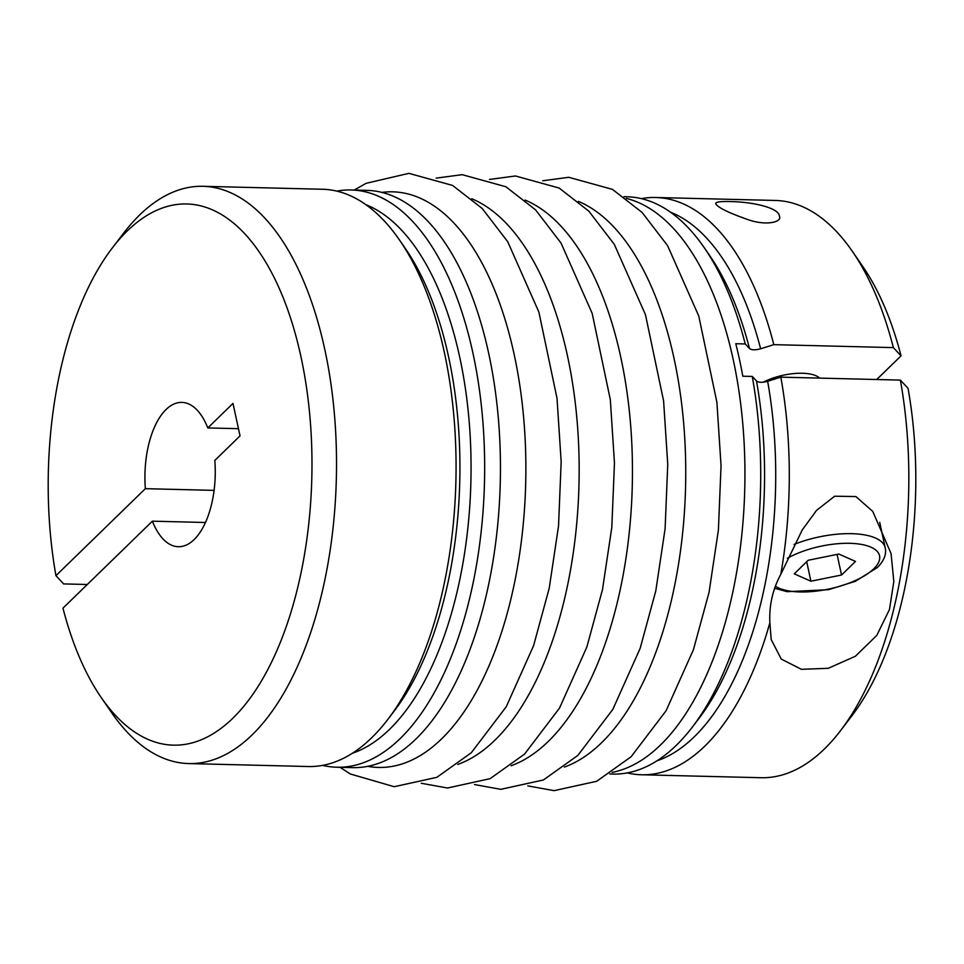 <?xml version="1.0" encoding="UTF-8"?>
<svg xmlns="http://www.w3.org/2000/svg" width="964" height="964" viewBox="0 0 964 964"><rect width="100%" height="100%" fill="white"/><g stroke="black" fill="none" stroke-linecap="round" stroke-linejoin="round"><path stroke-width="1.45" d="M214.08 490.375L145.359 488.676A72.18 35.138 91.4 0 1 181.871 402.398A72.18 35.138 91.4 0 1 207.802 427.932L232.999 403.41L240.024 435.909L214.827 460.431A72.18 35.138 91.4 0 1 178.304 546.709A72.18 35.138 91.4 0 1 152.384 521.175L205.465 522.488M794.264 573.845L810.917 581.22L841.536 575.002L855.49 561.422L838.837 554.047L808.218 560.253L794.264 573.845M806.699 561.735L810.917 581.22M609.718 773.971L612.899 774.056A288.718 140.551 -88.6 0 0 692.405 727.013A288.718 140.551 -88.6 0 0 752.257 376.442L742.798 376.213A288.718 140.551 -88.6 0 0 735.773 343.714L745.232 343.955L749.486 348.51C751.631 350.125 755.342 350.221 760.62 348.787L773.815 344.654L893.351 347.606A188398.123 73310.224 -12.2 0 1 901.039 355.861L876.71 379.515M763.355 382.19A36.09 14.038 -12.2 0 1 819.641 378.105M901.039 355.861A270.679 131.767 -88.6 0 0 862.864 266.606L852.369 251.351A288.718 140.551 -88.6 0 0 775.285 200.452L655.749 197.5A288.718 140.551 -88.6 0 0 641.409 198.632M627.227 772.911A288.718 140.551 -88.6 0 0 641.482 774.767L761.018 777.719A288.718 140.551 -88.6 0 0 840.524 730.676L851.766 715.963A270.679 131.767 -88.6 0 0 908.064 388.347A188398.123 73310.224 167.8 0 0 900.376 380.105L780.84 377.153L767.645 381.286C762.379 382.72 758.656 382.624 756.511 381.009L752.257 376.442M780.816 574.267L802.253 529.947L816.544 510.378L834.643 496.219L855.887 496.556L872.745 511.402L891.061 553.529L893.821 581.545L889.483 609.465L876.782 635.409L855.381 656.255L828.245 668.305L801.421 669.317L781.274 659.075L771.188 639.542L769.875 622.732C769.031 605.573 772.682 589.426 780.816 574.267A288.718 140.551 -88.6 0 0 780.84 377.153M773.815 344.654A288.718 140.551 -88.6 0 0 655.749 197.5M641.482 774.767A288.718 140.551 -88.6 0 0 769.875 622.732M893.351 347.606A288.718 140.551 -88.6 0 0 852.369 251.351M840.524 730.676A288.718 140.551 -88.6 0 0 900.376 380.105M729.495 201.548C754.655 201.886 779.189 208.345 779.322 216.02C782.889 222.094 765.778 226.323 747.004 219.274C728.471 212.743 718.06 207.597 715.758 203.85C715.264 202.078 719.843 201.319 729.495 201.548M207.802 427.932L238.47 428.691M612.104 772.393A288.718 140.551 -88.6 0 0 736.472 376.056A288.718 140.551 -88.6 0 0 626.287 198.403M745.232 343.955A288.718 140.551 -88.6 0 0 704.25 247.7A288.718 140.551 -88.6 0 0 627.154 196.789L623.985 196.704M87.29 584.497L63.624 583.919A188398.123 73310.224 -12.2 0 1 55.936 575.665L145.359 488.676M837.077 554.408L841.536 575.002M336.846 767.236L352.631 767.621A288.718 140.551 -88.6 0 0 415.966 738.954A288.718 140.551 -88.6 0 0 498.171 416.328A288.718 140.551 -88.6 0 0 366.886 190.354L351.101 189.968A288.718 140.551 91.4 0 1 482.386 415.942A288.718 140.551 91.4 0 1 400.181 738.557A288.718 140.551 91.4 0 1 336.846 767.236A288.718 140.551 91.4 0 1 322.591 765.38M336.773 191.113A288.718 140.551 91.4 0 1 351.101 189.968M55.936 575.665A270.679 131.767 91.4 0 1 112.234 248.061A270.679 131.767 91.4 0 1 283.476 298.442A270.679 131.767 91.4 0 1 274.656 655.556A270.679 131.767 91.4 0 1 101.136 697.418A270.679 131.767 91.4 0 1 62.961 608.163L152.384 521.175M112.234 248.061L123.476 233.348A288.718 140.551 91.4 0 1 202.982 186.305A288.718 140.551 91.4 0 1 336.352 478.409A288.718 140.551 91.4 0 1 188.715 763.572A288.718 140.551 91.4 0 1 111.631 712.673L101.136 697.418M188.715 763.572L308.251 766.525A288.718 140.551 91.4 0 0 387.769 719.493A288.718 140.551 91.4 0 0 399.602 240.169A288.718 140.551 91.4 0 0 322.518 189.257L202.982 186.305M760.62 348.787A278.729 135.683 -88.6 0 0 670.522 212.201M656.966 760.813A278.729 135.683 -88.6 0 0 767.645 381.286M511.065 765.765A287.899 140.154 -88.6 0 0 548.215 741.485A287.899 140.154 -88.6 0 0 631.926 446.115A287.899 140.154 -88.6 0 0 525.043 200.042M749.486 348.51A278.729 135.683 -88.6 0 0 710.058 256.135L704.25 247.7M692.405 727.013L698.623 718.879A278.729 135.683 -88.6 0 0 756.511 381.009M775.237 586.124A55.936 21.762 167.8 0 0 823.979 589.98A55.936 21.762 167.8 0 0 873.721 568.844A55.936 21.762 167.8 0 0 857.876 543.889A55.936 21.762 167.8 0 0 787.359 558.277M367.754 766.332A287.899 140.154 -88.6 0 0 441.633 738.846A287.899 140.154 -88.6 0 0 522.536 406.41A287.899 140.154 -88.6 0 0 381.937 192.402M564.362 767.079A287.899 140.154 -88.6 0 0 601.512 742.798A287.899 140.154 -88.6 0 0 685.211 447.429A287.899 140.154 -88.6 0 0 578.34 201.356M365.886 204.669A278.729 135.683 91.4 0 1 470.89 481.735A278.729 135.683 91.4 0 1 352.33 753.282M457.779 764.44A287.899 140.154 -88.6 0 0 494.93 740.171A287.899 140.154 -88.6 0 0 578.629 444.802A287.899 140.154 -88.6 0 0 471.758 198.729M399.602 240.169L405.422 248.604A278.729 135.683 91.4 0 1 393.987 711.348L387.769 719.493M879.698 522.319L885.205 547.781A63.154 24.582 167.8 0 0 794.035 544.443M354.282 190.041L366.103 183.317L408.881 173.351L452.598 185.437L482.241 208.513L507.727 241.723L538.888 312.083L557.023 398.349L561.168 461.792L558.53 526.067L549.203 588.281L533.574 645.711L506.233 706.781L471.263 752.776L436.837 777.333L394.204 786.708L350.366 773.984L340.015 767.308M436.186 178.135L462.178 174.665L505.883 186.751L535.538 209.839L561.024 243.036L592.185 313.396L610.32 399.662L614.466 463.106L611.815 527.38L602.488 589.594L586.859 647.025L559.518 708.094L524.561 754.101L490.122 778.647L447.501 788.022L421.232 783.25M489.471 179.449L515.463 175.978L559.18 188.064L588.823 211.152L614.309 244.362L645.47 314.71L663.606 400.976L667.751 464.431L665.112 528.694L655.785 590.92L640.156 648.35L612.815 709.408L577.846 755.414L543.419 779.96L500.786 789.335L474.529 784.563M542.768 180.774L568.76 177.292L612.465 189.378L642.12 212.466L667.606 245.675L698.767 316.035L716.903 402.301L721.048 465.745L718.397 530.007L709.07 592.233L693.441 649.664L666.1 710.721L631.131 756.728L596.704 781.286L554.071 790.649L527.814 785.889M885.205 547.781C886.627 554.228 884.012 560.807 877.361 567.519L855.261 581.34L828.534 589.691L787.046 591.679L774.526 588.197"/></g></svg>
